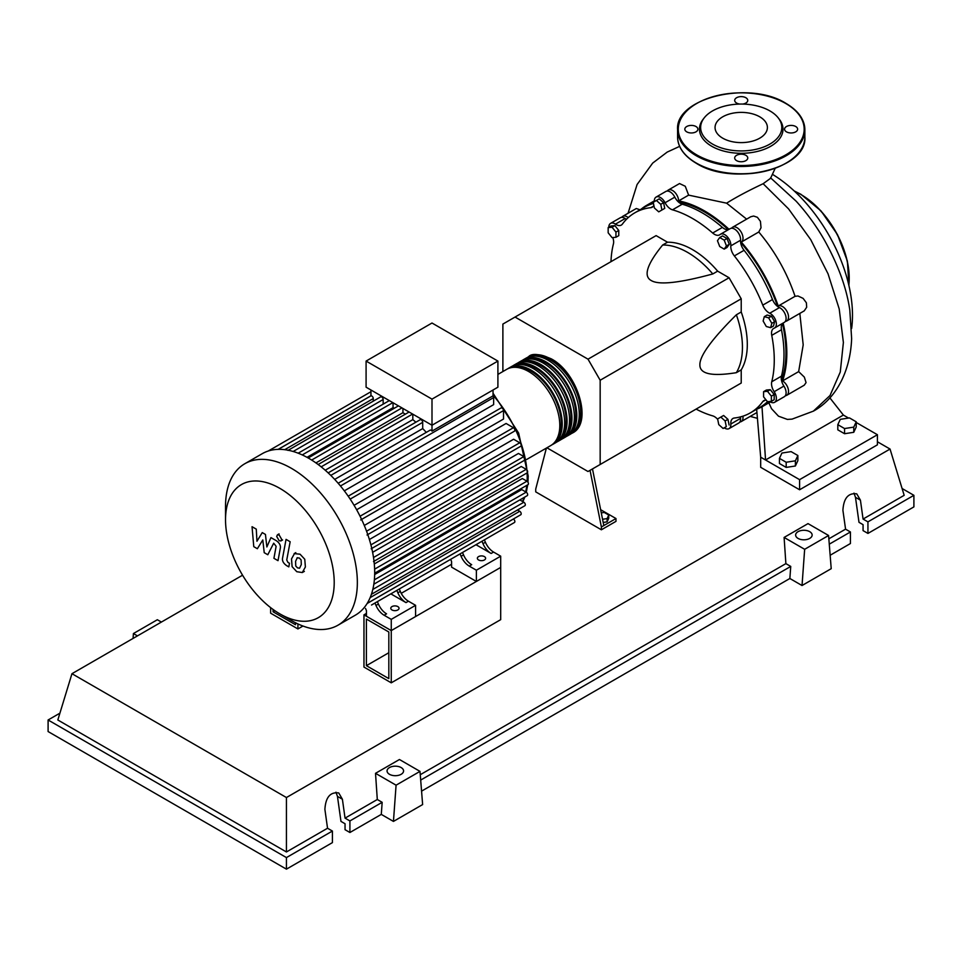 <?xml version="1.0" encoding="UTF-8"?>
<svg xmlns="http://www.w3.org/2000/svg" width="962" height="962" viewBox="0 0 962 962"><rect width="100%" height="100%" fill="white"/><g stroke="black" fill="none" stroke-linecap="round" stroke-linejoin="round"><path stroke-width="1.44" d="M366.402 665.668L366.402 619.059L388.828 631.998L388.828 678.619L366.402 665.668L388.828 652.729M363.973 667.075L363.973 614.838L391.257 630.591L391.257 682.828L363.973 667.075M451.575 564.261L401.226 593.338M366.45 613.407L363.973 614.838M391.257 682.828L500.697 619.648L500.697 567.412L391.257 630.591L366.45 616.269L366.45 610.654L365.524 608.477M781.541 380.579A114.827 66.294 -120 0 0 785.942 352.693A114.827 66.294 -120 0 0 782.467 323.581M777.585 306.445A114.827 66.294 -120 0 0 740.62 242.424M728.222 229.629A114.827 66.294 -120 0 0 678.402 201.936M601.286 512.902L604.244 512.445L608.742 515.043L607.094 518.59L602.561 519.288M607.094 518.59L607.094 521.849L608.742 518.302L608.742 515.043M607.094 521.849L603.198 522.45M590.043 470.334L601.382 526.972L615.981 518.542L600.637 509.692M601.382 526.972L601.382 529.785L615.981 521.356L615.981 518.542M601.382 529.785L535.726 491.871L535.726 489.057L546.392 448.088M603.811 525.565L592.484 468.927M546.909 447.787L588.01 471.512L600.168 464.49L600.168 380.243L588.01 359.175L729.064 277.741L741.221 298.797L741.221 311.977L736.363 314.79C711.832 339.177 699.675 355.844 699.879 364.79C699.675 373.99 711.832 376.623 736.363 372.679L741.221 369.877L741.221 383.044L729.064 390.067M600.168 380.243L741.221 298.797M600.168 464.49L741.221 383.044M588.01 359.175L515.043 317.051L502.885 324.074L502.885 371.524M515.043 317.051L656.108 235.618L667.52 242.208L662.65 245.009C646.981 264.285 643.169 276.13 651.238 280.543C658.886 285.209 679.4 283.008 712.794 273.954L717.652 271.152L729.064 277.741M667.52 242.208A77.381 44.685 60 0 1 717.652 271.152M712.794 273.954A77.381 44.685 -120 0 0 662.65 245.009M736.363 372.679A77.381 44.685 -120 0 0 736.363 314.79M741.221 311.977A77.381 44.685 60 0 1 741.221 369.877M771.813 323.328L770.646 327.669L766.305 326.515L763.131 321.007L764.297 316.666L768.638 317.833L771.813 323.328L774.638 321.705L773.472 326.046L770.646 327.669M768.638 317.833L771.452 316.197L767.123 315.043L764.297 316.666M771.452 316.197L774.638 321.705M724.194 240.127L726.442 245.923L724.194 249.11L719.708 246.525L717.46 240.728L719.708 237.53L724.194 240.127L727.019 238.504L729.268 244.288L726.442 245.923M729.268 244.288L727.019 247.487L724.194 249.11M727.019 238.504L722.522 235.906L719.708 237.53M656.409 200.469L660.75 204.329L661.916 210.005L658.742 211.844L654.4 207.996L653.234 202.309L656.409 200.469L659.235 198.845L663.576 202.693L660.75 204.329M663.576 202.693L664.742 208.381L661.916 210.005M664.742 208.381L661.555 210.209M608.164 227.597L612.06 227.248L615.945 232.095L615.945 237.277L612.06 237.626L608.164 232.792L608.164 227.597L610.99 225.974L614.874 225.625L612.06 227.248M614.874 225.625L618.77 230.459L615.945 232.095M618.77 230.459L618.77 235.654L615.945 237.277M723.111 428.475L718.77 424.615L717.616 418.939L720.791 417.099L725.132 420.947L726.298 426.635L723.111 428.475M725.132 420.947L727.945 419.324L723.616 415.476L720.791 417.099M727.945 419.324L729.112 425.012M771.368 401.346L767.472 401.695L763.587 396.849L763.587 391.666L767.472 391.318L771.368 396.152L771.368 401.346L774.182 399.711L774.182 394.528L771.368 396.152M767.472 391.318L770.297 389.682L766.401 390.031L763.587 391.666M770.297 389.682L774.182 394.528M717.7 419.372A10.317 5.952 -120 0 0 712.674 415.861A115.512 66.691 60 0 1 696.103 409.103M654.34 201.671A8.598 4.966 60 0 1 656.096 197.078A8.598 4.966 60 0 1 665.079 202.754A10.317 5.952 -120 0 0 672.498 209.824A115.512 66.691 60 0 1 712.674 233.02A10.317 5.952 -120 0 0 719.636 234.836A10.317 5.952 -120 0 0 720.093 234.512A8.598 4.966 60 0 1 720.478 234.247A8.598 4.966 60 0 1 727.356 236.832A8.598 4.966 60 0 1 730.831 245.851A10.317 5.952 -120 0 0 734.355 255.916A115.512 66.691 60 0 1 762.77 305.134A10.317 5.952 -120 0 0 769.732 313.227A8.598 4.966 60 0 1 775.793 320.731A8.598 4.966 60 0 1 774.59 327.982A8.598 4.966 60 0 1 774.169 328.186A10.317 5.952 -120 0 0 773.664 328.427A10.317 5.952 -120 0 0 771.752 335.353L781.481 329.738A10.317 5.952 60 0 1 782.791 323.256M771.752 335.353A115.512 66.691 60 0 1 771.752 381.758A10.317 5.952 -120 0 0 774.169 391.702A8.598 4.966 60 0 1 774.59 402.32A8.598 4.966 60 0 1 769.732 401.539A10.317 5.952 -120 0 0 769.672 401.503M781.481 329.738A115.512 66.691 60 0 1 781.481 376.13L771.752 381.758M774.169 391.702L783.898 386.087A10.317 5.952 60 0 1 781.481 376.13M734.355 255.916L744.083 250.3A10.317 5.952 60 0 1 740.56 240.235L730.831 245.851M744.083 250.3A115.512 66.691 60 0 1 772.498 299.519L762.77 305.134M769.732 313.227L779.461 307.599A10.317 5.952 60 0 1 772.498 299.519M672.498 209.824L682.226 204.209A10.317 5.952 60 0 1 674.807 197.138L665.079 202.754M682.226 204.209A115.512 66.691 60 0 1 722.402 227.405L712.674 233.02M728.667 229.521A10.317 5.952 60 0 1 722.402 227.405M626.466 219.288A10.317 5.952 60 0 1 625.168 218.53L615.439 224.146A10.317 5.952 -120 0 0 621.284 225.096A10.317 5.952 -120 0 0 622.402 224.086A115.512 66.691 60 0 1 634.836 212.806A115.512 66.691 60 0 1 650.817 207.672A10.317 5.952 -120 0 0 652.236 207.215A10.317 5.952 -120 0 0 653.859 205.327M634.836 212.806L644.564 207.191A115.512 66.691 60 0 1 653.463 203.439M610.978 261.664A115.512 66.691 60 0 1 613.419 243.939A10.317 5.952 -120 0 0 612.794 237.566M766.221 400.132A10.317 5.952 -120 0 0 763.888 400.601A10.317 5.952 -120 0 0 762.77 401.599A115.512 66.691 60 0 1 750.336 412.878A115.512 66.691 60 0 1 734.355 418.013A10.317 5.952 -120 0 0 732.936 418.47A10.317 5.952 -120 0 0 730.831 424.001A8.598 4.966 60 0 1 729.076 428.607A8.598 4.966 60 0 1 724.218 427.825M767.508 401.695A115.512 66.691 60 0 1 760.064 407.263L750.336 412.878M730.831 424.001L740.56 418.374A10.317 5.952 60 0 1 740.548 416.871M608.802 227.236A8.598 4.966 60 0 1 610.581 223.364L620.31 217.749A8.598 4.966 60 0 1 625.168 218.53M656.096 197.078L665.824 191.462A8.598 4.966 60 0 1 674.807 197.138M729.821 228.896A8.598 4.966 60 0 1 730.206 228.631A8.598 4.966 60 0 1 737.084 231.217A8.598 4.966 60 0 1 740.56 240.235M779.461 307.599A8.598 4.966 60 0 1 785.521 315.115A8.598 4.966 60 0 1 784.319 322.366L774.59 327.982M783.898 386.087A8.598 4.966 60 0 1 784.319 396.705L774.59 402.32M740.56 418.374A8.598 4.966 60 0 1 738.804 422.991L729.076 428.607M610.581 223.364A8.598 4.966 60 0 1 615.439 224.146M527.356 357.479A44.024 25.421 60 0 1 528.547 356.722A44.024 25.421 60 0 1 550.553 358.898A44.024 25.421 60 0 1 579.316 397.691A44.024 25.421 60 0 1 572.57 432.972A44.024 25.421 60 0 1 571.32 433.609M526.659 459.475L550.685 445.61A44.024 25.421 -120 0 0 557.431 410.329A44.024 25.421 -120 0 0 528.667 371.536A44.024 25.421 -120 0 0 506.661 369.36L497.907 374.41M534.716 356.06A42.653 24.627 60 0 1 550.553 360.016A42.653 24.627 60 0 1 576.887 393.085A42.653 24.627 60 0 1 576.214 427.946M507.9 368.711A44.024 25.421 60 0 1 509.09 367.953A44.024 25.421 60 0 1 531.096 370.13A44.024 25.421 60 0 1 559.86 408.922A44.024 25.421 60 0 1 553.114 444.203A44.024 25.421 60 0 1 551.863 444.841M553.114 444.203L555.543 442.797A44.024 25.421 -120 0 0 562.289 407.515A44.024 25.421 -120 0 0 533.537 368.723A44.024 25.421 -120 0 0 511.519 366.546L509.09 367.953M512.77 365.897A44.024 25.421 60 0 1 513.948 365.139A44.024 25.421 60 0 1 535.966 367.328A44.024 25.421 60 0 1 564.718 406.12A44.024 25.421 60 0 1 557.972 441.39A44.024 25.421 60 0 1 556.721 442.039M557.972 441.39L560.413 439.995A44.024 25.421 -120 0 0 567.159 404.713A44.024 25.421 -120 0 0 538.395 365.921A44.024 25.421 -120 0 0 516.39 363.732L513.948 365.139M517.628 363.095A44.024 25.421 60 0 1 518.819 362.337A44.024 25.421 60 0 1 540.824 364.514A44.024 25.421 60 0 1 569.588 403.306A44.024 25.421 60 0 1 562.842 438.588A44.024 25.421 60 0 1 561.592 439.225M562.842 438.588L565.271 437.181A44.024 25.421 -120 0 0 572.017 401.9A44.024 25.421 -120 0 0 543.265 363.107A44.024 25.421 -120 0 0 521.248 360.93L518.819 362.337M522.498 360.281A44.024 25.421 60 0 1 523.677 359.523A44.024 25.421 60 0 1 545.694 361.7A44.024 25.421 60 0 1 574.446 400.505A44.024 25.421 60 0 1 567.7 435.774A44.024 25.421 60 0 1 566.45 436.423M567.7 435.774L570.141 434.379A44.024 25.421 -120 0 0 576.887 399.098A44.024 25.421 -120 0 0 548.124 360.305A44.024 25.421 -120 0 0 526.118 358.117L523.677 359.523M529.858 358.874A42.653 24.627 60 0 1 545.694 362.83A42.653 24.627 60 0 1 572.029 395.887A42.653 24.627 60 0 1 571.356 430.76M524.987 361.688A42.653 24.627 60 0 1 540.824 365.632A42.653 24.627 60 0 1 567.159 398.701A42.653 24.627 60 0 1 566.486 433.561M520.129 364.49A42.653 24.627 60 0 1 535.966 368.446A42.653 24.627 60 0 1 562.301 401.503A42.653 24.627 60 0 1 561.628 436.375M515.259 367.304A42.653 24.627 60 0 1 531.096 371.248A42.653 24.627 60 0 1 557.431 404.317A42.653 24.627 60 0 1 556.757 439.177M391.991 609.956A4.125 2.381 180 0 1 390.776 608.273A4.125 2.381 180 0 1 393.326 606.072A4.125 2.381 180 0 1 397.823 606.589A4.125 2.381 180 0 1 399.038 608.273A4.125 2.381 180 0 1 396.488 610.473A4.125 2.381 180 0 1 391.991 609.956M478.571 559.968A4.125 2.381 180 0 1 477.356 558.285A4.125 2.381 180 0 1 479.906 556.084A4.125 2.381 180 0 1 484.403 556.601A4.125 2.381 180 0 1 485.618 558.285A4.125 2.381 180 0 1 483.068 560.485A4.125 2.381 180 0 1 478.571 559.968M291.438 620.55L279.87 613.876A76.852 44.372 -120 0 0 334.211 582.491A76.852 44.372 -120 0 0 279.87 488.371A76.852 44.372 -120 0 0 225.529 519.745A76.852 44.372 -120 0 0 279.87 613.876L291.438 620.55A93.206 53.812 -120 0 0 338.035 625.168A93.206 53.812 -120 0 0 352.332 550.48A93.206 53.812 -120 0 0 291.438 468.338A93.206 53.812 -120 0 0 244.829 463.72A93.206 53.812 -120 0 0 225.529 506.397L225.529 519.745M338.035 625.168L355.387 615.151A93.206 53.812 -120 0 0 360.822 611.171A93.206 53.812 -120 0 0 367.292 603.234A93.206 53.812 -120 0 0 371.512 593.999A93.206 53.812 -120 0 0 373.905 583.706A93.206 53.812 -120 0 0 374.687 572.486A93.206 53.812 -120 0 0 373.905 560.353A93.206 53.812 -120 0 0 371.512 547.294A93.206 53.812 -120 0 0 367.292 533.188A93.206 53.812 -120 0 0 360.822 517.784A93.206 53.812 -120 0 0 349.218 497.679A93.206 53.812 -120 0 0 339.117 484.379A93.206 53.812 -120 0 0 329.004 473.665A93.206 53.812 -120 0 0 318.891 465.067A93.206 53.812 -120 0 0 308.778 458.321A93.206 53.812 -120 0 0 298.677 453.391A93.206 53.812 -120 0 0 288.564 450.324A93.206 53.812 -120 0 0 278.451 449.35A93.206 53.812 -120 0 0 268.338 450.986A93.206 53.812 -120 0 0 262.181 453.715L244.829 463.72M340.476 485.99L493.638 397.571L493.638 404.629L344.312 490.848M350.18 499.11L503.523 410.582L503.523 419.035L354.088 505.315M356.649 509.752L506.084 423.472L513.407 427.705A2.068 1.19 60 0 1 514.754 429.521A2.068 1.19 60 0 1 514.442 431.18L360.702 519.937M364.297 525.456L513.612 439.237L519.733 442.773A2.068 1.19 60 0 1 521.079 444.588A2.068 1.19 60 0 1 520.767 446.248L367.027 535.004M369.384 539.514L518.446 453.451L523.857 456.565A2.068 1.19 60 0 1 525.204 458.393A2.068 1.19 60 0 1 524.891 460.04L371.152 548.797M372.607 552.308L521.26 466.486L526.202 469.336A2.068 1.19 60 0 1 527.549 471.164A2.068 1.19 60 0 1 527.236 472.811L373.496 561.567M374.302 563.985L522.33 478.523L526.96 481.192A2.068 1.19 -120 0 1 528.318 483.02A2.068 1.19 -120 0 1 527.994 484.668L374.687 573.184M374.663 574.518L521.753 489.598L526.202 492.171A2.068 1.19 -120 0 1 527.549 493.987A2.068 1.19 -120 0 1 527.236 495.646L373.833 584.211M431.998 399.122L366.089 361.075L366.089 387.193L431.998 425.24L497.907 387.193L497.907 361.075L431.998 399.122L431.998 431.108A2.068 1.19 -120 0 0 430.098 430.182L338.155 483.261M366.089 361.075L431.998 323.016L497.907 361.075M373.268 401.154L373.268 398.569A2.068 1.19 -120 0 0 372.474 396.597A2.068 1.19 -120 0 0 370.947 395.863L370.947 389.995M383.165 404.148L383.165 399.507A2.068 1.19 -120 0 0 382.263 397.438A2.068 1.19 -120 0 0 380.663 396.885L287.975 450.396M394.36 408.213A84.608 48.846 -120 0 0 393.049 407.66L393.049 402.753M405.315 414.189A84.608 48.846 -120 0 0 402.934 412.698L402.934 408.465M415.897 422.198A84.608 48.846 -120 0 0 412.818 419.636L412.818 414.165M426.286 432.383A84.608 48.846 -120 0 0 422.703 428.583L422.703 422.342A2.068 1.19 -120 0 0 421.801 420.262A2.068 1.19 -120 0 0 420.214 419.709L328.15 472.871M493.638 397.571A2.068 1.19 -120 0 0 493.037 395.863L431.998 431.108M493.037 395.863L493.037 389.995M422.703 428.583L334.68 479.401M412.818 419.636L325.216 470.214M402.934 412.698L315.945 462.914M393.049 407.66L307.01 457.335M375.974 605.435A13.757 7.949 -120 0 0 384.127 615.247L386.556 613.84A13.757 7.949 60 0 1 378.403 604.04L375.974 605.435L374.952 603.03M393.41 592.376A2.068 1.19 -120 0 0 393.422 592.376L377.381 601.635L378.403 604.04M400.3 591.402L397.859 592.808A13.757 7.949 -120 0 0 406.012 602.609L408.441 601.202A13.757 7.949 60 0 1 400.3 591.402L399.278 588.997L456.637 555.868A2.068 1.19 -120 0 0 456.649 555.868M408.441 601.202L415.584 605.326L391.257 619.36L384.127 615.247M406.012 602.609L390.849 593.855M461.099 556.301A13.757 7.949 -120 0 0 469.252 566.101L471.681 564.694A13.757 7.949 60 0 1 463.528 554.894L461.099 556.301L460.077 553.896M478.535 543.241A2.068 1.19 -120 0 0 478.547 543.229L462.506 552.489L463.528 554.894M397.859 592.808L396.837 590.403M371.524 605.014A2.068 1.19 -120 0 0 371.536 605.014L514.442 522.498A2.068 1.19 -120 0 0 514.754 520.851A2.068 1.19 -120 0 0 513.407 519.035L513.371 519.011M485.413 542.255L482.984 543.662A13.757 7.949 -120 0 0 491.137 553.463L493.566 552.056A13.757 7.949 60 0 1 485.413 542.255L484.391 539.85L503.09 529.052A2.068 1.19 60 0 0 503.102 529.052M493.566 552.056L500.697 556.18L476.382 570.213L469.252 566.101M491.137 553.463L475.974 544.708M482.984 543.662L481.962 541.257M500.697 556.18L500.697 567.412L476.382 581.457L451.575 567.135L451.575 561.507L450.649 559.331M371.404 594.324L524.891 505.711A2.068 1.19 -120 0 0 525.204 504.052A2.068 1.19 -120 0 0 523.857 502.236L519.841 499.915M367.195 603.402L520.767 514.742A2.068 1.19 -120 0 0 521.079 513.083A2.068 1.19 -120 0 0 519.733 511.267L517.496 509.98M503.523 410.582A2.068 1.19 -120 0 0 502.621 408.501A2.068 1.19 -120 0 0 501.034 407.948L348.196 496.188M476.382 581.457L476.382 570.213M415.584 605.326L415.584 616.558L391.257 630.591L391.257 619.36M297.306 557.707L295.587 561.303L295.755 566.017L297.511 567.869L299.567 568.217L301.286 564.586L301.118 559.908L299.338 558.044L297.102 557.804M294.588 553.378L291.498 558.934L292.111 566.678L296.789 571.705L302.284 572.546L305.387 566.955L304.762 559.247L300.048 554.196L294.144 553.595L295.791 552.645M302.284 572.546L304.365 571.38M286.051 539.381L282.6 557.876C281.986 560.678 283.273 563.227 286.484 565.536L288.804 566.883L289.478 563.275L287.915 562.361L286.748 559.98L290.151 541.75L286.051 539.381M279.172 540.752L280.928 540.921L281.662 539.309L279.172 535.016L277.417 534.836L276.695 536.447L279.172 540.752M257.359 548.725L262.794 539.959L264.225 552.681L267.797 554.749L273.689 543.193L276.13 546.308L273.93 558.309L278.018 560.666L280.279 548.388C280.88 545.586 279.581 543.037 276.383 540.74L270.959 537.614L266.859 546.969L265.452 534.439L262.253 532.599L256.95 541.245L256.277 529.136L252.044 526.707L253.776 546.656L257.359 548.725M274.879 610.726L273.064 611.784L295.49 624.723L295.49 622.739M273.064 609.451L273.064 611.784M302.958 626.034L297.919 628.944L297.919 623.917M270.635 607.623L270.635 613.191L297.919 628.944M772.546 174.399A116.077 67.015 60 0 1 852.488 315.295A116.077 67.015 60 0 1 851.635 328.511M837.818 424.663L840.283 419.348L849.482 417.917L856.228 421.813L853.763 427.128L844.552 428.547L837.818 424.663L837.818 429.834L844.552 433.718L844.552 428.547M853.763 427.128L853.763 432.299L856.228 426.984L856.228 421.813M853.763 432.299L844.552 433.718M779.448 458.357L781.914 453.042L791.113 451.623L797.859 455.507L795.394 460.822L786.182 462.253L779.448 458.357L779.448 463.528L786.182 467.412L786.182 462.253M795.394 460.822L795.394 465.993L797.859 460.678L797.859 455.507M795.394 465.993L786.182 467.412M742.892 416.185A8.598 4.966 60 0 1 741.233 421.584A8.598 4.966 60 0 1 739.838 421.981M769.42 401.515A116.077 67.015 60 0 1 762.782 406.349A116.077 67.015 60 0 1 756.769 409.163M799.831 313.42L803.198 344.853L798.652 371.609L804.34 377.116L806.06 382.611L804.244 385.197L786.76 395.298A8.598 4.966 60 0 1 785.365 395.695M798.652 371.609L782.563 380.904A8.598 4.966 60 0 1 788.094 388.48A8.598 4.966 60 0 1 786.76 395.298M783.152 323.052A116.077 67.015 60 0 1 782.563 380.904M641.257 209.091A116.077 67.015 60 0 1 646.704 205.291A116.077 67.015 60 0 1 653.318 202.26M667.219 191.065A8.598 4.966 60 0 1 668.253 190.067A8.598 4.966 60 0 1 674.831 192.316A8.598 4.966 60 0 1 678.643 200.89L688.624 195.13L726.623 203.174L746.644 219.144M678.643 200.89A116.077 67.015 60 0 1 729.028 229.305M731.589 228.234A8.598 4.966 60 0 1 732.635 227.224A8.598 4.966 60 0 1 741.197 232.131A8.598 4.966 60 0 1 741.305 242.075L758.765 231.998C774.879 251.118 786.976 272.559 795.069 296.308L778.234 306.024A8.598 4.966 60 0 1 786.796 311.099A8.598 4.966 60 0 1 786.76 320.971A8.598 4.966 60 0 1 785.365 321.368M741.305 242.075A116.077 67.015 60 0 1 778.234 306.024M795.069 296.308L797.979 295.983L803.102 298.376L806.372 302.753L806.685 307.227L804.244 310.858L786.76 320.971M732.635 227.224L750.769 216.751L753.631 216.041L757.383 217.292L760.437 221.356L761.026 227.766L758.765 231.998M668.253 190.067L679.533 183.55L685.269 186.267L688.624 195.13M621.692 217.352A8.598 4.966 60 0 1 622.739 216.342L636.291 208.513L640.031 209.8M622.739 216.342A8.598 4.966 60 0 1 628.234 217.604M775.144 168.386L770.562 178.307L763.143 183.718C748.208 190.765 736.038 197.246 726.623 203.174M768.866 402.837L771.548 408.73L778.498 416.185L787.373 419.408L792.075 419.119L813.359 411.147L830.026 395.514L840.271 372.053L843.385 342.472L839.201 308.922L828.041 273.809L810.738 239.658L788.575 208.898L763.143 183.718M829.845 397.847L843.373 415.067L765.548 459.992L760.677 457.19L756.661 409.235M856.228 422.486L877.416 434.728L799.59 479.653L765.548 459.992L762 406.794M843.373 415.067L848.568 418.061M877.416 434.728L877.416 444.829L799.59 489.766L760.677 467.304L760.677 457.19M799.59 489.766L799.59 479.653M704.172 117.929L703.09 119.336A41.775 24.122 0 0 0 711.688 146.236A41.775 24.122 0 0 0 764.922 149.05A41.775 24.122 0 0 0 779.364 119.336L778.27 117.929A40.584 23.437 180 0 1 764.237 146.801A40.584 23.437 180 0 1 712.529 144.072A40.584 23.437 180 0 1 704.172 117.929A40.584 23.437 180 0 1 769.925 110.931A40.584 23.437 180 0 1 778.27 117.929M742.592 104.076A6.53 3.776 0 0 0 747.763 100.385A6.53 3.776 0 0 0 745.851 97.727A6.53 3.776 0 0 0 738.72 96.909A6.53 3.776 0 0 0 734.691 100.385A6.53 3.776 0 0 0 736.603 103.054A6.53 3.776 0 0 0 739.862 104.076M786.471 131.854A6.53 3.776 0 0 0 793.602 132.672A6.53 3.776 0 0 0 797.63 129.185A6.53 3.776 0 0 0 795.718 126.515A6.53 3.776 0 0 0 788.599 125.697A6.53 3.776 0 0 0 784.559 129.185A6.53 3.776 0 0 0 786.471 131.854M736.603 160.642A6.53 3.776 0 0 0 743.722 161.46A6.53 3.776 0 0 0 747.763 157.972A6.53 3.776 0 0 0 745.851 155.303A6.53 3.776 0 0 0 738.72 154.485A6.53 3.776 0 0 0 734.691 157.972A6.53 3.776 0 0 0 736.603 160.642M686.736 131.854A6.53 3.776 0 0 0 693.855 132.672A6.53 3.776 0 0 0 697.895 129.185A6.53 3.776 0 0 0 695.971 126.515A6.53 3.776 0 0 0 688.852 125.697A6.53 3.776 0 0 0 684.824 129.185A6.53 3.776 0 0 0 686.736 131.854M722.715 138.179A26.178 15.115 0 0 0 751.238 141.462A26.178 15.115 0 0 0 767.399 127.501A26.178 15.115 0 0 0 759.739 116.811A26.178 15.115 0 0 0 731.204 113.54A26.178 15.115 0 0 0 715.055 127.501A26.178 15.115 0 0 0 722.715 138.179M798.051 538.407A8.249 4.762 180 0 1 795.634 535.04A8.249 4.762 180 0 1 800.733 530.639A8.249 4.762 180 0 1 809.727 531.673A8.249 4.762 180 0 1 812.144 535.04A8.249 4.762 180 0 1 807.046 539.442A8.249 4.762 180 0 1 798.051 538.407M389.478 774.302A8.249 4.762 180 0 1 387.061 770.935A8.249 4.762 180 0 1 392.159 766.534A8.249 4.762 180 0 1 401.154 767.568A8.249 4.762 180 0 1 403.571 770.935A8.249 4.762 180 0 1 398.472 775.336A8.249 4.762 180 0 1 389.478 774.302M332.407 831.048L286.435 857.587L286.435 869.155L332.407 842.616L332.407 831.048L327.537 828.246L324.891 809.355C325.661 797.257 330.279 791.786 338.744 792.953L342.4 799.242L345.045 818.133L349.915 820.935L349.915 832.503L345.045 829.701L345.045 823.749L340.969 821.392L337.458 796.392L335.966 792.195M286.435 869.155L48.1 731.553L48.1 719.985L59.909 713.167M830.146 555.254L850.42 543.542L850.42 531.974L845.562 529.16L842.904 510.281C843.686 498.184 848.304 492.712 856.769 493.867L860.425 500.168L863.07 519.059L867.94 521.861L867.94 533.429L863.07 530.627L863.07 524.675L858.994 522.318L855.483 497.318L853.991 493.121M802.031 585.521L804.653 549.302L828.583 535.485L831.216 568.674L802.031 585.521L789.862 578.499L421.572 791.137M393.446 821.416L396.079 785.184L419.997 771.38L422.631 804.569L393.446 821.416L381.289 814.393L349.915 832.503M381.289 814.393L382.167 802.32L349.915 820.935M382.167 802.32L377.296 799.506L345.045 818.133M286.435 857.587L48.1 719.985M327.537 828.246L286.435 851.971L57.828 719.985L71.958 673.701L242.568 575.204M850.42 531.974L829.268 544.179M902.091 488.504L913.9 495.322L913.9 506.89L867.94 533.429M913.9 495.322L867.94 521.861M845.562 529.16L828.847 538.816M877.416 441.762L890.042 449.05L904.172 495.322L863.07 519.059M396.079 785.184L375.517 773.316L399.446 759.511L419.997 771.38M377.296 799.506L375.517 773.316M804.653 549.302L784.102 537.433L808.02 523.617L828.583 535.485M789.862 578.499L790.74 566.426L785.882 563.624L784.102 537.433M161.4 622.065L157.347 619.732L133.417 633.549L133.069 638.431M137.47 635.882L133.417 633.549M790.74 566.426L420.695 780.074M785.882 563.624L420.262 774.711M286.435 851.971L286.435 797.534L71.958 673.701M890.042 449.05L286.435 797.534M653.354 206.217L650.817 207.672M762.77 401.599L765.307 400.132M522.534 501.467A84.608 48.846 -120 0 0 524.158 497.414M525.709 491.895A84.608 48.846 -120 0 0 526.779 485.365M527.116 481.289A84.608 48.846 -120 0 0 527.212 477.405A84.608 48.846 -120 0 0 527.08 472.895M526.875 469.913A84.608 48.846 -120 0 0 525.312 459.078M525.132 458.177A84.608 48.846 -120 0 0 493.037 395.274M330.796 475.408L422.703 422.342M321.176 466.835L412.614 414.045M311.64 460.052L401.96 407.9M302.248 454.93L392.833 402.633M293.157 451.479L383.165 399.507M373.521 557.491L526.202 469.336M360.065 516.233L513.407 427.705M370.911 544.877L523.857 456.565M366.57 531.204L519.733 442.773M374.627 569.143L526.96 481.192M374.362 579.833L526.202 492.171M367.159 603.475L513.407 519.035M372.811 589.441L523.857 502.236M370.142 597.63L519.733 511.267M278.174 449.362L370.947 395.791M284.728 449.687L373.268 398.569M848.845 285.245A68.783 39.719 -120 0 0 849.206 278.583A68.783 39.719 -120 0 0 800.564 194.336A68.783 39.719 -120 0 0 794.612 191.318M849.206 278.018A68.098 39.322 -120 0 0 801.057 194.613M786.219 103.764A63.624 36.736 180 0 1 804.857 129.75A63.624 36.736 180 0 1 765.572 163.684A63.624 36.736 180 0 1 696.235 155.724A63.624 36.736 180 0 1 677.597 129.75A63.624 36.736 180 0 1 696.476 103.631M696.716 154.882A62.939 36.34 0 0 0 785.738 154.882A62.939 36.34 0 0 0 785.738 103.487A62.939 36.34 0 0 0 696.716 103.487A62.939 36.34 0 0 0 696.716 154.882M696.235 163.023A63.624 36.736 0 0 0 765.572 170.983A63.624 36.736 0 0 0 804.857 137.049C807.575 168.999 732.803 186.664 696.38 163.336C684.15 156.097 677.897 147.33 677.597 137.049A63.624 36.736 0 0 0 696.235 163.023M785.978 163.167A62.939 36.34 180 0 1 696.716 163.299M337.458 796.392L342.4 799.242M855.483 497.318L860.425 500.168M730.206 228.631L720.478 234.247M572.57 432.972C593.085 422.991 577.681 372.619 551.238 358.826C539.333 353.812 531.758 353.114 528.547 356.722M493.037 393.23L518.638 433.104L528.21 475.998L527.958 482.227M527.693 484.848L526.322 492.243M524.855 497.017L522.871 501.671M318.157 464.514L409.09 412.013M308.177 457.984L398.436 405.868M389.309 400.601L298.196 453.198M370.947 391.726L268.266 451.01M370.947 395.839L278.246 449.362M282.575 539.971L280.928 540.921M279.064 533.886L277.417 534.836M756.769 412.614L741.233 421.584M770.394 401.96L762.782 406.349M654.316 200.902L646.704 205.291M628.054 213.275L637.084 184.524L652.693 163.083L667.207 152.08L679.641 146.368M770.562 177.826L796.139 201.19C806.709 212.794 816.041 225.601 824.133 239.61C837.998 264.37 846.56 287.842 849.807 310.017L851.635 338.624C850.252 374.218 833.994 400.024 813.371 411.147M750.216 416.402L756.998 418.217M794.251 190.981L800.913 194.3L821.019 210.931L837.481 234.608L847.39 261.111L848.953 285.726M804.857 137.049L804.857 129.75C804.557 119.456 798.304 110.69 786.074 103.451C749.663 80.123 674.867 97.787 677.597 129.75L677.597 137.049"/></g></svg>
